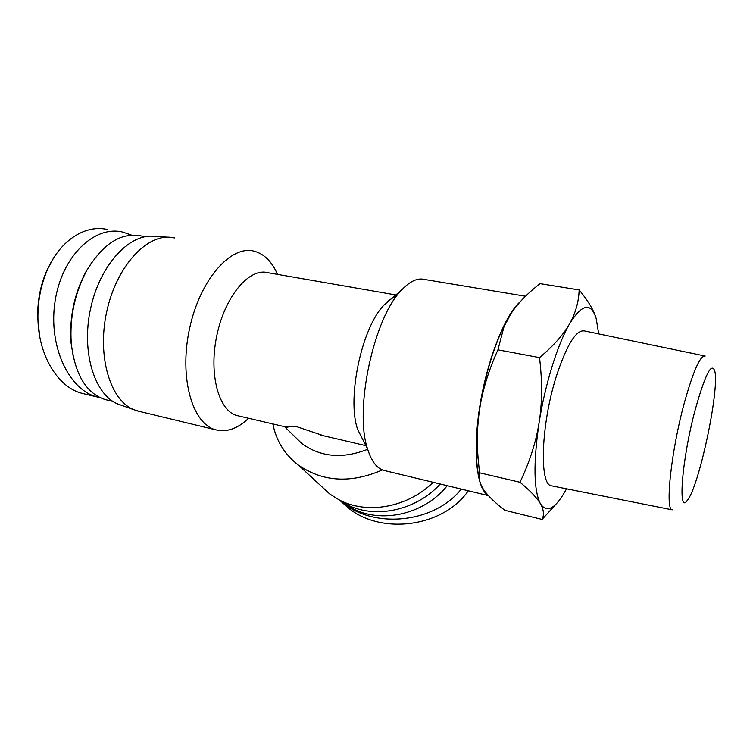 <?xml version="1.0" encoding="UTF-8"?>
<svg xmlns="http://www.w3.org/2000/svg" width="753" height="753" viewBox="0 0 753 753"><rect width="100%" height="100%" fill="white"/><g stroke="black" fill="none" stroke-linecap="round" stroke-linejoin="round"><path stroke-width="1.13" d="M705.175 356.047C700.271 355.181 693.306 370.862 684.27 403.119C671.074 451.376 664.918 510.12 672.222 509.828L552.128 485.939M695.348 409.227C705.203 374.335 711.689 361.666 714.813 371.22C719.623 390.393 698.624 488.405 687.075 500.679C677.587 514.553 682.011 458.586 695.348 409.227M704.394 355.887L584.648 330.972C576.224 329.362 566.727 344.648 556.166 376.839C540.908 425.05 539.139 485.111 551.469 485.807M579.17 289.933C588.206 300.899 593.863 310.396 596.15 318.444C590.936 301.944 582.022 303.826 569.409 324.101C557.559 344.356 545.05 384.501 539.11 422.593C542.245 403.034 542.376 381.376 539.525 357.609C553.436 345.881 563.395 334.709 569.409 324.101C575.471 313.436 578.728 302.057 579.17 289.933L540.042 283.646C527.232 293.566 517.49 303.666 510.807 313.935L503.926 327.009L497.931 349.825C488.433 370.843 482.296 390.92 479.51 410.037C484.395 378.684 492.161 351.529 502.778 328.553L510.807 313.935M479.369 478.804C477.534 471.642 476.536 462.634 476.385 451.762C476.244 439.159 477.289 425.247 479.51 410.037C477.251 425.436 476.79 441.663 478.127 458.718L479.539 472.809C478.494 478.663 480.047 484.518 484.188 490.372C488.302 496.246 495.22 502.9 504.924 510.327L542.085 519.438C544.297 514.845 543.77 509.659 540.485 503.87C546.687 512.953 554.697 509.113 564.524 492.358L566.501 488.801M598.71 333.899L596.15 318.444M556.222 503.908L542.085 519.438M540.485 503.87C537.256 498.119 530.423 490.918 519.984 482.259C529.632 462.06 536.004 442.171 539.11 422.593C533.218 463.396 533.679 490.485 540.485 503.87M497.931 349.825L539.525 357.609M479.539 472.809L519.984 482.259M520.37 301.595C505.432 314.217 487.624 358.513 480.085 404.596C472.46 450.718 476.527 488.537 487.906 495.06M525.538 296.24L424.523 279.457C417.604 277.688 410.009 281.17 401.754 289.896C373.799 317.258 353.891 410.14 367.633 449.117C371.436 461.203 376.764 468.281 383.625 470.343L385.047 470.691M396.417 296.437C392.473 297.586 388.426 300.391 384.275 304.833C361.901 326.83 346.625 398.121 357.6 429.314L367.633 449.117M395.852 294.941L267.654 272.661C249.459 267.644 225.213 295.797 216.949 334.934C208.449 374.015 218.718 411.119 237.026 415.581L238.55 415.929M286.215 427.064L296.033 426.462L324.232 435.94M361.092 437.757L361.826 437.653M367.69 449.287C342.7 459.114 320.769 457.222 301.897 443.592L293.463 435.366M382.43 469.928C350.917 483.595 322.924 481.995 298.442 465.128C284.756 454.605 276.229 440.872 272.85 423.939M433.163 482.296C407.542 507.644 366.871 514.788 339.038 499.823L329.786 494.024L320.081 485.083M440.241 484.01C415.825 510.939 374.222 519.401 346.022 504.143L338.257 499.408M168.371 237.204L154.177 236.357C129.507 233.195 99.782 265.037 90.529 308.805C81.042 352.517 94.784 395.259 118.23 404.154L120.96 405.123M174.592 237.939L171.053 237.364C146.289 234.136 116.169 266.939 106.644 312.015C96.873 357.026 110.559 400.86 134.109 409.792L139.512 411.439M277.49 274.365C271.889 261.545 264.068 253.799 254.025 251.135C230.898 244.847 199.912 279.627 189.521 328.788C178.856 377.884 192.476 424.165 215.734 429.831C226.709 432.523 237.675 428.673 248.631 418.282M468.31 490.777C443.413 527.091 381.818 535.157 348.714 508.247L340.591 501.065M339.377 500.03L343.18 503.108C375.352 529.058 434.434 522.949 461.269 489.083M447.226 485.694C421.652 517.753 372.104 525.396 344.14 502.976M84.534 393.951L82.162 393.377C58.395 387.588 38.347 356.065 37.923 318.161C37.735 300.249 41.133 283.608 48.107 268.219C61.285 239.322 86.2 224.347 107.594 229.552M53.378 258.411L47.401 269.273C40.728 283.966 37.481 299.901 37.659 317.098L39.655 336.149M131.549 235.115L122.852 232.103C94.596 224.987 61.746 256.105 55.063 301.379C48.051 346.568 69.191 390.092 97.071 396.953L100.055 397.65M92.534 261.3L86.35 270.976C74.425 293.133 69.304 317.004 71.008 342.568L73.521 358.183M107.331 400.088L105.326 399.608C86.407 393.546 75.055 374.862 71.281 343.556C69.53 317.314 74.782 292.813 87.028 270.063C103.152 243.718 120.951 232.31 140.416 235.821L145.433 236.668M502.778 328.553L503.926 327.009M476.385 451.762L478.127 458.718M383.625 470.343L488.424 495.634M384.275 304.833L401.754 289.896M237.026 415.581L287.43 427.346M320.157 434.989L365.883 445.663M284.549 426.669L301.897 443.592M298.442 465.128L329.786 494.024M346.022 504.143L339.038 499.823M118.23 404.154L134.109 409.792M137.526 410.959L215.734 429.831M343.17 503.108L348.705 508.247M37.923 318.161L37.659 317.098M48.107 268.219L47.401 269.273M97.09 396.953L82.181 393.386M71.008 342.568L71.281 343.556M86.35 270.976L87.028 270.063M105.326 399.608L112.997 401.453"/></g></svg>
